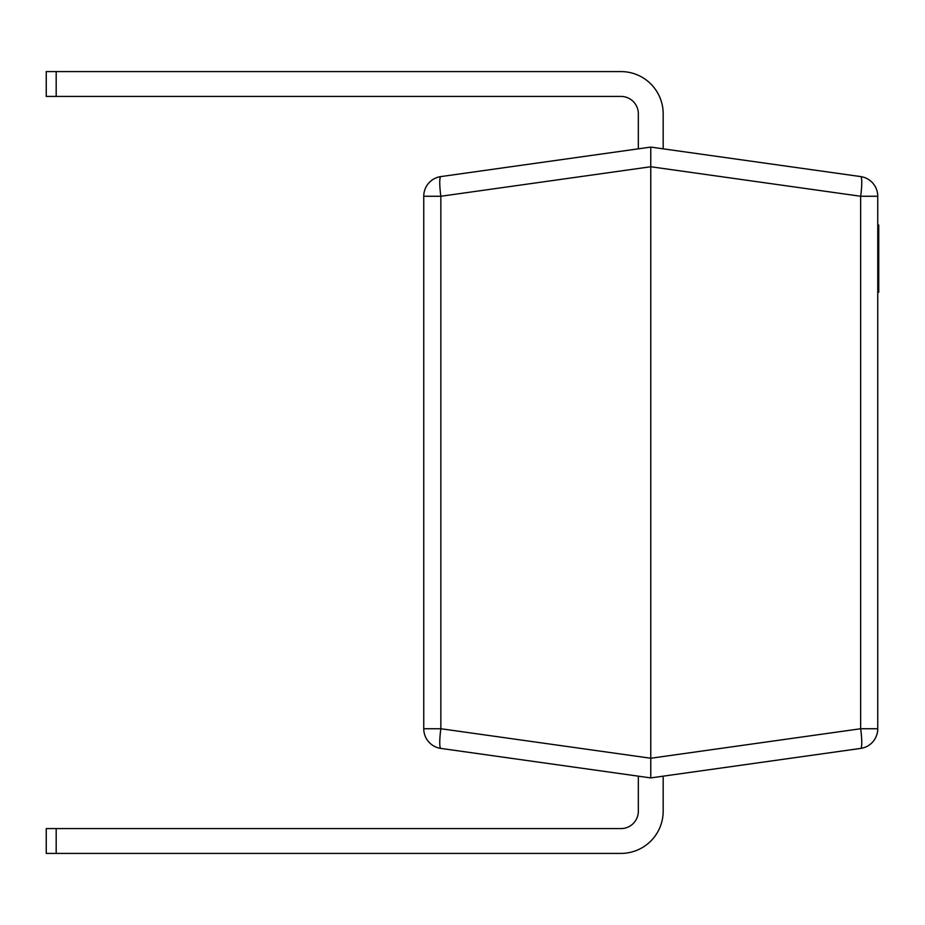 <?xml version="1.0" encoding="UTF-8"?>
<svg xmlns="http://www.w3.org/2000/svg" width="925" height="925" viewBox="0 0 925 925"><rect width="100%" height="100%" fill="white"/><g stroke="black" fill="none" stroke-linecap="round" stroke-linejoin="round"><path stroke-width="1.39" d="M650.761 147.087L650.761 166.754L440.855 196.262A19.864 2.74 82 0 1 440.855 176.583A19.864 19.864 0 0 0 423.754 196.262A19.864 19.864 0 0 1 440.855 176.583L650.761 147.087L860.655 176.583A19.864 19.864 0 0 1 877.756 196.262L877.756 728.738A19.864 19.864 0 0 1 860.655 748.418L650.761 777.913L440.855 748.418A19.864 19.864 0 0 1 423.754 728.738L423.754 196.262L440.855 196.262L440.855 728.738A19.864 2.74 98 0 0 440.855 748.418A19.864 19.864 0 0 1 423.754 728.738L440.855 728.738L650.761 758.246L650.761 777.913M56.182 853.417L46.25 853.417L46.25 828.58L56.182 828.58L56.182 853.417L620.952 853.417A42.226 42.226 0 0 0 663.179 811.202L663.179 776.168L663.179 811.202M56.182 828.58L620.952 828.58A17.39 17.39 0 0 0 638.343 811.202L638.343 776.168M620.952 853.417L392.963 853.417M638.343 148.833L638.343 113.798A17.39 17.39 0 0 0 620.952 96.42L46.25 96.42L46.25 71.583L620.952 71.583A42.226 42.226 0 0 1 663.179 113.798L663.179 148.833L663.179 113.798M620.952 71.583L392.963 71.583M650.761 166.754L650.761 758.246L860.655 728.738A19.864 2.74 82 0 1 860.655 748.418A19.864 19.864 0 0 0 877.756 728.738L860.655 728.738L860.655 196.262L650.761 166.754M663.179 776.168L860.655 748.418M860.655 176.583A19.864 2.74 98 0 1 860.655 196.262L877.756 196.262A19.864 19.864 0 0 0 860.655 176.583M877.756 225.018L878.75 225.018L878.75 266.284L877.756 266.284M878.75 266.284L878.75 267.464M878.75 286.345L878.75 287.166L877.756 287.166M877.756 266.631L878.75 266.631L878.75 286.831L877.756 286.831M878.75 227.781L877.756 227.781M878.75 254.78L877.756 254.78M878.75 234.568L877.756 234.568M878.75 287.166L878.75 292.254L877.756 292.254M56.182 71.583L56.182 96.42M878.75 232.395L877.756 232.395"/></g></svg>

